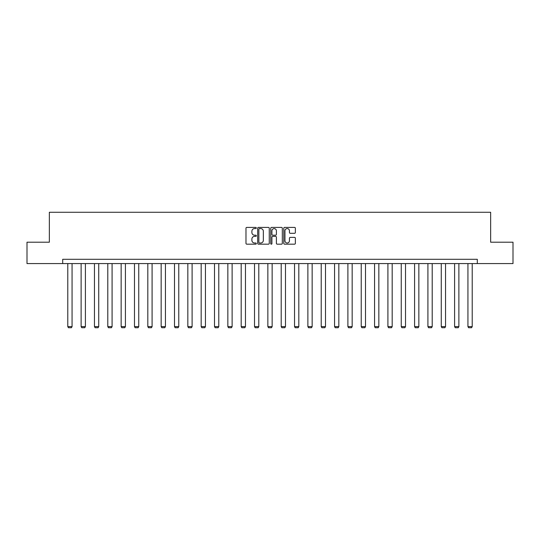 <?xml version="1.0" encoding="UTF-8"?>
<svg xmlns="http://www.w3.org/2000/svg" width="540" height="540" viewBox="0 0 540 540"><rect width="100%" height="100%" fill="white"/><g stroke="black" fill="none" stroke-linecap="round" stroke-linejoin="round"><path stroke-width="0.81" d="M256.318 227.988A0.587 0.587 0 0 0 255.731 227.401L246.814 227.401A0.837 0.837 0 0 0 245.977 228.238L245.977 243.344A0.837 0.837 0 0 0 246.814 244.181L255.731 244.181A0.587 0.587 0 0 0 256.318 243.594A0.587 0.587 0 0 0 255.731 243.007L254.576 243.007A2.687 2.687 0 0 1 251.89 240.32L251.89 239.065A2.687 2.687 0 0 1 254.576 236.378L255.731 236.378A0.587 0.587 0 0 0 256.318 235.791A0.587 0.587 0 0 0 255.731 235.204L254.576 235.204A2.687 2.687 0 0 1 251.89 232.517L251.89 231.255A2.687 2.687 0 0 1 254.576 228.575L255.731 228.575A0.587 0.587 0 0 0 256.318 227.988M294.529 233.314A0.837 0.837 0 0 0 295.367 232.477L295.367 228.238A0.837 0.837 0 0 0 294.529 227.401L284.627 227.401A0.837 0.837 0 0 0 283.784 228.238L283.784 243.344A0.837 0.837 0 0 0 284.627 244.181L294.529 244.181A0.837 0.837 0 0 0 295.367 243.344L295.367 238.221A0.837 0.837 0 0 0 294.529 237.384L290.291 237.384A0.837 0.837 0 0 0 289.447 238.221L289.447 240.766A2.248 2.248 0 0 1 287.206 243.007A2.248 2.248 0 0 1 284.958 240.766L284.958 230.816A2.248 2.248 0 0 1 287.206 228.575A2.248 2.248 0 0 1 289.447 230.816L289.447 232.477A0.837 0.837 0 0 0 290.291 233.314L294.529 233.314M62.701 263.581L27 263.581L27 242.204L49.356 242.204L49.356 212.274L490.644 212.274L490.644 242.204L513 242.204L513 263.581L477.299 263.581L477.299 259.301L62.701 259.301L62.701 263.581L477.299 263.581M269.264 228.238A0.837 0.837 0 0 0 268.427 227.401L258.525 227.401A0.837 0.837 0 0 0 257.681 228.238L257.681 243.344A0.837 0.837 0 0 0 258.525 244.181L268.427 244.181A0.837 0.837 0 0 0 269.264 243.344L269.264 228.238M271.573 227.401L281.475 227.401A0.837 0.837 0 0 1 282.319 228.238L282.319 243.344A0.837 0.837 0 0 1 281.475 244.181L277.236 244.181A0.837 0.837 0 0 1 276.399 243.344L276.399 237.215A0.837 0.837 0 0 0 275.562 236.378L272.747 236.378A0.837 0.837 0 0 0 271.91 237.215L271.91 243.594A0.587 0.587 0 0 1 271.323 244.181A0.587 0.587 0 0 1 270.736 243.594L270.736 228.238A0.837 0.837 0 0 1 271.573 227.401M259.443 228.575A0.587 0.587 0 0 0 258.856 229.163L258.856 242.419A0.587 0.587 0 0 0 259.443 243.007L260.665 243.007A2.687 2.687 0 0 0 263.351 240.32L263.351 231.255A2.687 2.687 0 0 0 260.665 228.575L259.443 228.575M276.399 230.857A2.248 2.248 0 0 0 274.151 228.616A2.248 2.248 0 0 0 271.91 230.857L271.91 234.367A0.837 0.837 0 0 0 272.747 235.204L275.562 235.204A0.837 0.837 0 0 0 276.399 234.367L276.399 230.857M72.063 263.581L72.063 326.612L67.784 326.612L67.784 263.581M72.063 326.612L71.422 327.726L68.425 327.726L67.784 326.612M85.401 263.581L85.401 326.612L81.122 326.612L81.122 263.581M85.401 326.612L84.76 327.726L81.763 327.726L81.122 326.612M98.739 263.581L98.739 326.612L94.46 326.612L94.46 263.581M98.739 326.612L98.098 327.726L95.101 327.726L94.46 326.612M112.077 263.581L112.077 326.612L107.797 326.612L107.797 263.581M112.077 326.612L111.436 327.726L108.439 327.726L107.797 326.612M125.415 263.581L125.415 326.612L121.142 326.612L121.142 263.581M125.415 326.612L124.774 327.726L121.784 327.726L121.142 326.612M138.753 263.581L138.753 326.612L134.48 326.612L134.48 263.581M138.753 326.612L138.112 327.726L135.122 327.726L134.48 326.612M152.091 263.581L152.091 326.612L147.818 326.612L147.818 263.581M152.091 326.612L151.45 327.726L148.46 327.726L147.818 326.612M165.429 263.581L165.429 326.612L161.156 326.612L161.156 263.581M165.429 326.612L164.788 327.726L161.798 327.726L161.156 326.612M178.767 263.581L178.767 326.612L174.494 326.612L174.494 263.581M178.767 326.612L178.126 327.726L175.136 327.726L174.494 326.612M192.105 263.581L192.105 326.612L187.832 326.612L187.832 263.581M192.105 326.612L191.464 327.726L188.474 327.726L187.832 326.612M205.443 263.581L205.443 326.612L201.17 326.612L201.17 263.581M205.443 326.612L204.802 327.726L201.812 327.726L201.17 326.612M218.781 263.581L218.781 326.612L214.508 326.612L214.508 263.581M218.781 326.612L218.14 327.726L215.15 327.726L214.508 326.612M232.119 263.581L232.119 326.612L227.846 326.612L227.846 263.581M232.119 326.612L231.478 327.726L228.488 327.726L227.846 326.612M245.464 263.581L245.464 326.612L241.184 326.612L241.184 263.581M245.464 326.612L244.823 327.726L241.826 327.726L241.184 326.612M258.802 263.581L258.802 326.612L254.522 326.612L254.522 263.581M258.802 326.612L258.161 327.726L255.163 327.726L254.522 326.612M272.14 263.581L272.14 326.612L267.86 326.612L267.86 263.581M272.14 326.612L271.499 327.726L268.502 327.726L267.86 326.612M285.478 263.581L285.478 326.612L281.198 326.612L281.198 263.581M285.478 326.612L284.837 327.726L281.84 327.726L281.198 326.612M298.816 263.581L298.816 326.612L294.536 326.612L294.536 263.581M298.816 326.612L298.175 327.726L295.178 327.726L294.536 326.612M312.154 263.581L312.154 326.612L307.881 326.612L307.881 263.581M312.154 326.612L311.513 327.726L308.522 327.726L307.881 326.612M325.492 263.581L325.492 326.612L321.219 326.612L321.219 263.581M325.492 326.612L324.851 327.726L321.86 327.726L321.219 326.612M338.83 263.581L338.83 326.612L334.557 326.612L334.557 263.581M338.83 326.612L338.189 327.726L335.198 327.726L334.557 326.612M352.168 263.581L352.168 326.612L347.895 326.612L347.895 263.581M352.168 326.612L351.526 327.726L348.536 327.726L347.895 326.612M365.506 263.581L365.506 326.612L361.233 326.612L361.233 263.581M365.506 326.612L364.865 327.726L361.874 327.726L361.233 326.612M378.844 263.581L378.844 326.612L374.571 326.612L374.571 263.581M378.844 326.612L378.202 327.726L375.212 327.726L374.571 326.612M392.182 263.581L392.182 326.612L387.909 326.612L387.909 263.581M392.182 326.612L391.541 327.726L388.55 327.726L387.909 326.612M405.52 263.581L405.52 326.612L401.247 326.612L401.247 263.581M405.52 326.612L404.879 327.726L401.888 327.726L401.247 326.612M418.858 263.581L418.858 326.612L414.585 326.612L414.585 263.581M418.858 326.612L418.217 327.726L415.226 327.726L414.585 326.612M432.202 263.581L432.202 326.612L427.923 326.612L427.923 263.581M432.202 326.612L431.561 327.726L428.564 327.726L427.923 326.612M445.541 263.581L445.541 326.612L441.261 326.612L441.261 263.581M445.541 326.612L444.899 327.726L441.902 327.726L441.261 326.612M458.879 263.581L458.879 326.612L454.599 326.612L454.599 263.581M458.879 326.612L458.237 327.726L455.24 327.726L454.599 326.612M472.217 263.581L472.217 326.612L467.937 326.612L467.937 263.581M472.217 326.612L471.575 327.726L468.578 327.726L467.937 326.612"/></g></svg>
